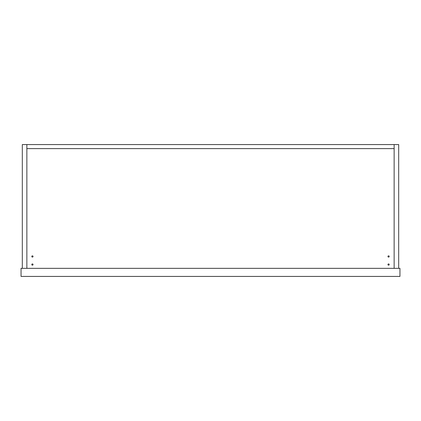 <?xml version="1.0" encoding="UTF-8"?>
<svg xmlns="http://www.w3.org/2000/svg" width="421" height="421" viewBox="0 0 421 421"><rect width="100%" height="100%" fill="white"/><g stroke="black" fill="none" stroke-linecap="round" stroke-linejoin="round"><path stroke-width="0.63" d="M26.86 268.345L22.313 268.345L22.313 144.571L26.86 144.571L26.86 268.345L26.86 144.571L398.687 144.571L398.687 268.345L394.14 268.345L394.14 144.571L394.14 148.613L26.86 148.613L394.14 148.613L394.14 268.345L26.86 268.345M387.952 264.556A0.631 0.631 0 0 1 388.583 263.925A0.631 0.631 0 0 1 389.214 264.556A0.631 0.631 0 0 1 388.583 265.188A0.631 0.631 0 0 1 387.952 264.556M387.952 256.473A0.631 0.631 0 0 1 388.583 255.842A0.631 0.631 0 0 1 389.214 256.473A0.631 0.631 0 0 1 388.583 257.105A0.631 0.631 0 0 1 387.952 256.473M31.785 256.473A0.631 0.631 0 0 1 32.417 255.842A0.631 0.631 0 0 1 33.048 256.473A0.631 0.631 0 0 1 32.417 257.105A0.631 0.631 0 0 1 31.785 256.473M31.785 264.556A0.631 0.631 0 0 1 32.417 263.925A0.631 0.631 0 0 1 33.048 264.556A0.631 0.631 0 0 1 32.417 265.188A0.631 0.631 0 0 1 31.785 264.556M21.05 276.429L21.05 268.345L399.95 268.345L399.95 276.429L21.05 276.429"/></g></svg>
